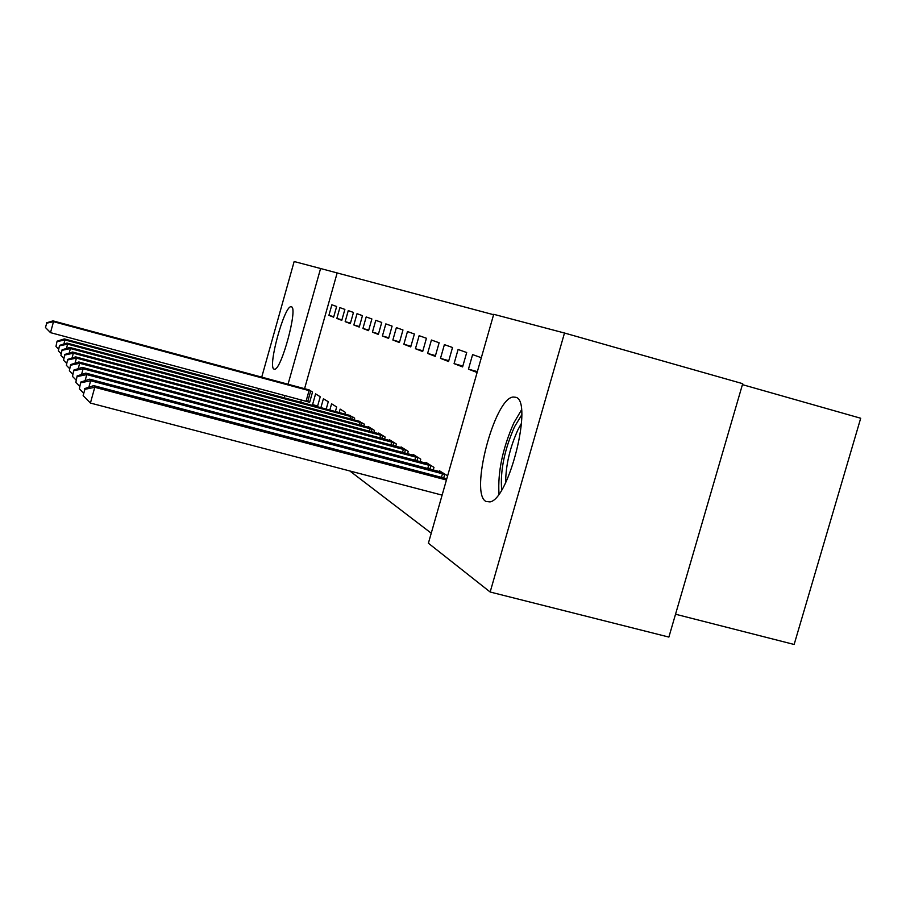 <?xml version="1.0" encoding="UTF-8"?>
<svg xmlns="http://www.w3.org/2000/svg" width="906" height="906" viewBox="0 0 906 906"><rect width="100%" height="100%" fill="white"/><g stroke="black" fill="none" stroke-linecap="round" stroke-linejoin="round"><path stroke-width="1.36" d="M485.956 501.437C469.444 493.668 494.416 398.085 513.181 397.032L515.774 397.281C533.396 400.667 509.195 499.251 489.987 501.901L485.956 501.437M273.929 369.082C267.576 366.76 284.303 305.684 291.007 306.738L291.415 306.806C298.244 307.564 281.324 370.248 274.563 369.229L273.929 369.082M493.589 314.722L320.588 268.516L288.04 384.269M493.713 314.303L564.495 333.023L490.157 592.014L428.391 543.215L493.713 314.303M490.157 592.014L668.877 637.077L742.705 383.68L564.495 333.023M742.422 384.631L860.7 418.244L794.143 644.472L675.536 614.223M261.721 377.168L294.156 261.528L320.588 268.516M481.324 357.7L472.604 354.608L468.459 369.161L477.111 372.502M447.621 475.843L439.478 470.78L439.251 471.596M444.393 344.631L440.486 358.38L448.549 361.494L452.524 347.508L444.393 344.631M420.044 461.641L420.746 459.161L413.159 454.45L412.955 455.163M419.138 335.684L415.435 348.731L422.672 351.517L426.432 338.266L419.138 335.684M395.763 446.262L396.398 444.042L389.58 439.806L389.399 440.452M396.375 327.632L392.864 340.022L399.399 342.547L402.966 329.965L396.375 327.632M373.929 432.434L374.495 430.441L368.346 426.624L368.176 427.202M375.775 320.339L372.434 332.151L378.357 334.427L381.743 322.445L375.775 320.339M354.167 419.942L354.676 418.142L348.946 415.197M357.021 313.703L353.838 324.982L359.24 327.066L362.468 315.628L357.021 313.703M335.379 411.562L336.67 406.964L331.585 403.804L329.818 410.078M339.897 307.632L336.851 318.436L341.789 320.339L344.88 309.399L339.897 307.632M317.428 406.749L320.237 396.76L315.582 393.872L312.559 404.631L314.665 406.013M337.089 273.204L304.563 388.719M301.392 399.965L300.747 402.287M349.807 470.961L431.256 533.204M308.346 401.868L309.546 402.649L312.547 391.992L307.972 389.637M331.868 304.79L328.901 315.367L333.623 317.191L336.647 306.488L331.868 304.79M326.194 409.104L328.278 401.743L323.408 398.731L320.883 407.677M348.266 310.599L345.163 321.63L350.316 323.623L353.476 312.445L348.266 310.599M344.982 414.144L345.469 412.423L340.146 409.116L339.161 412.581M366.183 316.941L362.921 328.482L368.572 330.656L371.879 318.957L366.183 316.941M363.804 426.035L364.337 424.133L358.334 421.052M385.831 323.895L382.4 335.99L388.617 338.391L392.094 326.115L385.831 323.895M384.563 439.172L385.163 437.066L378.697 433.045L378.515 433.657M407.474 331.551L403.861 344.269L410.735 346.919L414.393 334.008L407.474 331.551M407.575 453.736L408.244 451.392L401.064 446.93L400.86 447.609M431.426 340.033L427.621 353.431L435.254 356.364L439.127 342.762L431.426 340.033M433.227 469.999L433.974 467.371L425.945 462.388L425.729 463.147M458.096 349.478L454.076 363.623L462.604 366.907L466.703 352.525L458.096 349.478M257.893 390.792L258.55 388.459M284.88 395.526L284.224 397.847M328.901 315.367L333.759 316.715M312.559 404.631L317.644 405.99M336.851 318.436L341.924 319.852M345.163 321.63L350.463 323.114M353.838 324.982L359.388 326.522M362.921 328.482L368.731 330.101M372.434 332.151L378.527 333.838M382.4 335.99L388.799 337.768M392.864 340.022L399.58 341.89M403.861 344.269L410.928 346.228M415.435 348.731L422.875 350.792M427.621 353.431L435.469 355.605M440.486 358.38L448.776 360.679M454.076 363.623L462.841 366.058M468.459 369.161L477.349 371.63M309.286 389.954L53.012 320.871L53.511 321.687L50.498 332.638L309.659 402.253M46.693 323.17L45.481 327.542L46.693 323.17L53.511 321.687L311.336 391.233M46.5 322.842L53.012 320.871M50.498 332.638L45.481 327.542M501.664 489.886C500.123 470.894 504.404 449.863 514.506 426.817L521.754 414.812M521.55 423.125L517.983 429.682C509.885 447.632 505.763 465.265 505.639 482.592M521.46 409.976L513.872 422.842C502.615 448.413 497.654 472.105 498.991 493.929M350.588 415.605L64.349 338.912L64.994 339.931L353.159 417.19M57.078 341.166L55.968 346.488L57.078 341.166L64.349 338.912M57.316 341.573L64.994 339.931L63.862 344.031M58.494 349.059L55.968 346.488M360.044 421.471L66.965 343.068L67.633 344.133L362.74 423.147M59.513 345.379L58.38 350.849L59.513 345.379L66.965 343.068M59.762 345.809L67.633 344.133L66.444 348.448M61.042 353.555L58.38 350.849M369.976 427.643L69.705 347.428L70.419 348.55L372.808 429.399M62.072 349.818L60.917 355.435L62.072 349.818L69.705 347.428M62.333 350.271L70.419 348.55L69.162 353.102M63.714 358.289L60.917 355.435M380.418 434.121L72.593 352.015L73.341 353.204L383.397 435.967M64.768 354.484L63.579 360.26L64.768 354.484L72.593 352.015M65.051 354.959L73.341 353.204L72.016 358.006M66.546 363.272L63.579 360.26M391.403 440.939L75.64 356.862L76.432 358.108L394.54 442.887M67.61 359.41L66.398 365.356L67.61 359.41L75.64 356.862M67.905 359.909L76.432 358.108L75.028 363.193M69.524 368.538L66.398 365.356M402.977 448.119L78.856 361.97L79.683 363.295L406.284 450.18M70.611 364.597L69.377 370.735L70.611 364.597L78.856 361.97M70.917 365.141L79.683 363.295L78.199 368.674M72.673 374.099L69.377 370.735M415.186 455.707L82.253 367.372L83.137 368.776L418.674 457.87M73.782 370.101L72.514 376.42L73.782 370.101L82.253 367.372M74.111 370.667L83.137 368.776L81.551 374.484M76.013 379.988L72.514 376.42M428.085 463.713L85.855 373.102L86.783 374.586L431.777 466.001M77.135 375.922L75.844 382.445L77.135 375.922L85.855 373.102M77.486 376.522L86.783 374.586L85.107 380.656M79.558 386.228L75.844 382.445M441.743 472.185L89.671 379.172L90.668 380.747L445.661 474.619M80.702 382.094L79.388 388.833L80.702 382.094L89.671 379.172M81.076 382.728L90.668 380.747L88.879 387.213M83.329 392.864L79.388 388.833M446.783 478.753L93.726 385.616L94.779 387.292L90.419 403.057L442.117 495.129M84.881 389.331L83.137 395.628L84.881 389.331L94.779 387.292L446.432 480.01M84.496 388.651L93.726 385.616M90.419 403.057L83.137 395.628M306.069 401.211L309.059 390.588M307.689 401.664L310.679 391.041M349.942 418.81L350.599 416.466M351.755 419.297L352.411 416.975M359.433 424.869L360.135 422.4M361.29 425.367L361.981 422.921M369.399 431.222L370.135 428.629M371.301 431.732L372.038 429.172M379.874 437.915L380.645 435.186M381.834 438.436L382.592 435.729M390.894 444.959L391.709 442.083M392.91 445.503L393.714 442.638M402.513 452.4L403.385 449.353M404.574 452.943L405.435 449.92M414.778 460.248L415.695 457.02M416.896 460.814L417.813 457.609M427.745 468.549L428.719 465.129M429.92 469.127L430.882 465.741M441.46 477.349L442.502 473.713M443.714 477.949L444.733 474.348M291.007 306.738L291.607 306.908"/></g></svg>

